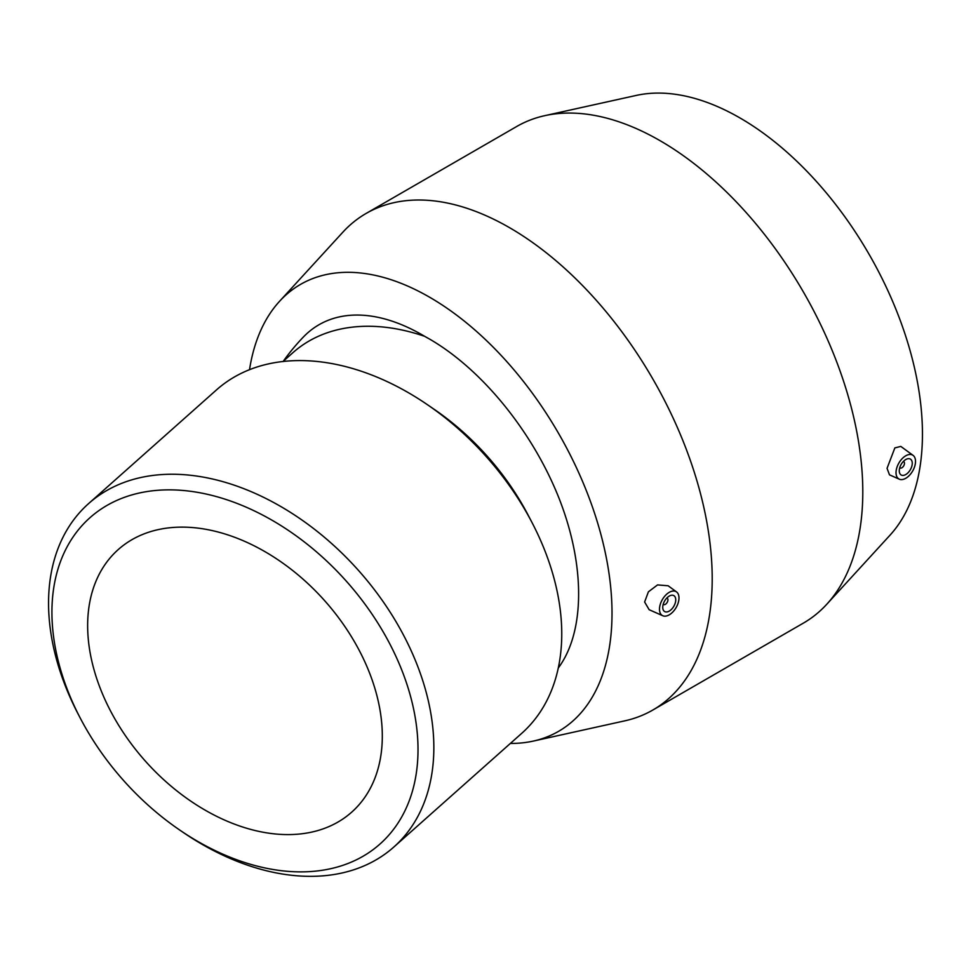 <?xml version="1.0" encoding="UTF-8"?>
<svg xmlns="http://www.w3.org/2000/svg" width="971" height="971" viewBox="0 0 971 971"><rect width="100%" height="100%" fill="white"/><g stroke="black" fill="none" stroke-linecap="round" stroke-linejoin="round"><path stroke-width="1.46" d="M51.924 612.228A218.269 149.461 48.4 0 1 253.686 510.588A218.269 149.461 48.4 0 1 414.204 784.301A218.269 149.461 48.4 0 1 179.635 829.987A218.269 149.461 48.4 0 1 80.399 718.37A218.269 149.461 48.4 0 1 51.924 612.228M179.635 829.987L182.973 832.268A229.739 157.314 -131.6 0 0 393.862 847.003A229.739 157.314 -131.6 0 0 358.797 570.778A229.739 157.314 -131.6 0 0 88.579 503.609A229.739 157.314 -131.6 0 0 48.55 603.064A229.739 157.314 -131.6 0 0 78.517 714.777L80.399 718.37M87.645 625.615A175.678 120.295 48.4 0 1 118.256 549.562A175.678 120.295 48.4 0 1 282.464 562.877A175.678 120.295 48.4 0 1 382.307 736.103A175.678 120.295 48.4 0 1 351.696 812.157A175.678 120.295 48.4 0 1 187.488 798.842A175.678 120.295 48.4 0 1 87.645 625.615M88.579 503.609L216.472 389.917A229.739 157.314 48.4 0 1 427.361 404.652A229.739 157.314 48.4 0 1 531.805 522.143A229.739 157.314 48.4 0 1 521.755 733.311L393.862 847.003M282.974 361.528L292.951 352.655A206.762 141.584 48.4 0 1 424.667 336.33L429.546 339.061C482.247 369.563 533.115 432.277 559.332 499.045C585.404 565.826 585.015 632.024 558.325 667.939M427.361 404.652L434.049 409.228A206.762 141.584 48.4 0 1 528.054 514.958L531.805 522.143M283.314 361.236A212.164 212.164 0 0 1 303.462 336.937A206.677 119.324 60 0 1 424.667 336.33M666.822 598.015A3.678 2.124 -60 0 1 667.186 598.148A3.678 2.124 -60 0 1 667.939 599.835A3.678 2.124 -60 0 1 666.337 603.537A3.678 2.124 -60 0 1 663.509 604.52A3.678 2.124 -60 0 1 663.205 604.278M675.743 599.835A9.188 5.304 -60 0 1 671.726 609.084A9.188 5.304 -60 0 1 664.65 611.548A9.188 5.304 -60 0 1 664.65 600.94A9.188 5.304 -60 0 1 673.838 595.624A9.188 5.304 -60 0 1 675.743 599.835M903.358 461.456A3.678 2.124 -60 0 1 903.71 461.601A3.678 2.124 -60 0 1 903.71 465.837A3.678 2.124 -60 0 1 900.032 467.961A3.678 2.124 -60 0 1 899.729 467.731M899.267 470.777A9.188 5.304 -60 0 1 903.285 461.541A9.188 5.304 -60 0 1 910.361 459.077A9.188 5.304 -60 0 1 910.361 469.685A9.188 5.304 -60 0 1 901.173 474.989A9.188 5.304 -60 0 1 899.267 470.777M915.519 461.407A13.788 7.962 -60 0 1 909.778 474.977A13.788 7.962 -60 0 1 899.316 479.189A13.788 7.962 -60 0 1 896.719 468.083A13.788 7.962 -60 0 1 906.125 455.581A13.788 7.962 -60 0 1 913.068 455.363A13.788 7.962 -60 0 1 915.519 461.407M668.885 592.541A13.788 7.962 120 0 0 659.491 609.218A13.788 7.962 120 0 0 662.792 615.748A13.788 7.962 120 0 0 676.132 607.567A13.788 7.962 120 0 0 676.544 591.922A13.788 7.962 120 0 0 668.885 592.541M649.15 609.703L644.623 602.008L648.397 591.825L657.549 584.906L668.121 585.768L676.544 591.922M899.316 479.189L889.485 474.843L887.057 468.313L894.861 447.898L900.821 446.417L913.068 455.363M510.358 743.434A258.043 148.976 -120 0 0 533.334 741.079L624.79 720.846A286.712 165.531 -120 0 0 652.828 710.032A286.712 165.531 -120 0 0 712.204 578.777A286.712 165.531 -120 0 0 587.054 290.244A286.712 165.531 -120 0 0 366.128 213.438A286.712 165.531 -120 0 0 342.739 232.312L279.478 301.386A258.043 148.976 -120 0 0 249.511 369.708M652.828 710.032L803.418 623.091A286.712 165.531 -120 0 0 826.807 604.217A286.712 165.531 -120 0 0 862.794 491.836A286.712 165.531 -120 0 0 754.2 221.801A286.712 165.531 -120 0 0 544.743 115.67A286.712 165.531 -120 0 0 516.706 126.497L366.128 213.438M533.334 741.079A258.043 148.976 -120 0 0 612.009 613.223A258.043 148.976 -120 0 0 483.91 338.139A258.043 148.976 -120 0 0 279.478 301.386M826.807 604.217L890.055 535.13A258.043 148.976 -120 0 0 922.45 433.988A258.043 148.976 -120 0 0 824.707 190.959A258.043 148.976 -120 0 0 636.199 95.437L544.743 115.67M662.792 615.748L649.138 609.703"/></g></svg>
